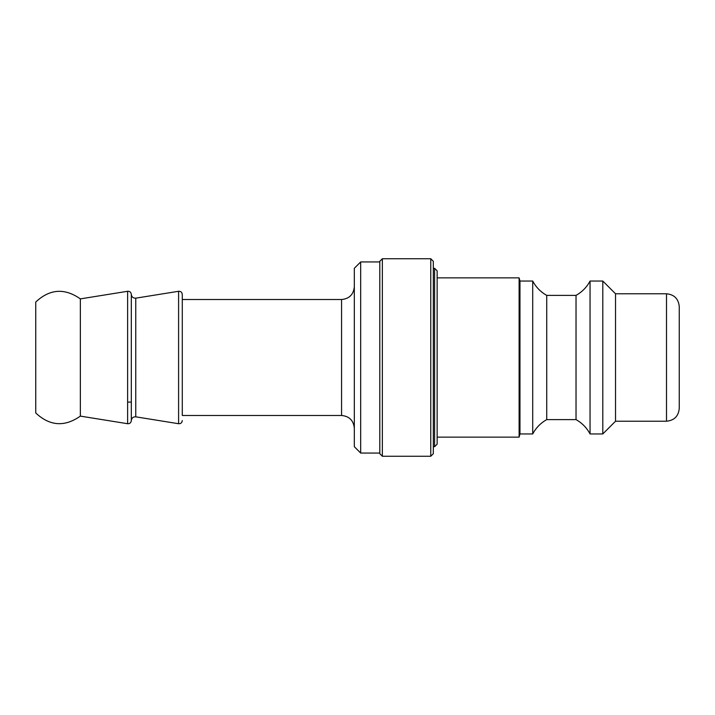 <?xml version="1.0" encoding="UTF-8"?>
<svg xmlns="http://www.w3.org/2000/svg" width="715" height="715" viewBox="0 0 715 715"><rect width="100%" height="100%" fill="white"/><g stroke="black" fill="none" stroke-linecap="round" stroke-linejoin="round"><path stroke-width="1.07" d="M131.319 357.554L131.319 420.581C131.658 417.989 133.133 416.738 135.752 416.827L135.752 298.146C133.133 298.235 131.658 296.984 131.319 294.392L131.319 357.554M434.595 357.5L434.595 446.696L437.142 444.149L437.142 270.851L434.595 268.304L434.595 357.5M360.682 261.931L354.318 268.304L354.318 446.696L360.682 453.069L360.682 261.931L379.799 261.931M679.25 357.5L679.25 306.529C678.49 298.79 674.245 294.544 666.505 293.785L666.505 421.215C674.245 420.456 678.49 416.21 679.25 408.471L679.25 357.5M666.505 293.785L615.535 293.785L615.535 421.215L666.505 421.215M135.752 298.173L178.598 291.282C180.77 291.184 181.994 292.229 182.289 294.428L182.289 415.478L341.573 415.478C349.313 416.237 353.559 420.483 354.318 428.222M35.75 312.902L35.75 402.098M80.348 416.112L80.348 298.888C64.636 287.841 49.764 288.887 35.75 302.025L35.75 412.975C49.764 426.113 64.636 427.159 80.348 416.112L127.628 423.718C129.799 423.807 131.033 422.762 131.319 420.581M182.289 294.428L182.289 415.478M437.142 277.858L519.117 277.858L519.117 437.142L437.142 437.142M519.117 277.858L519.966 281.049L519.966 433.951L519.117 437.142M519.966 281.049L532.711 281.049L532.711 433.951L519.966 433.951M532.711 281.049C535.991 287.189 540.656 291.961 546.725 295.384L546.725 419.616C540.656 423.039 535.991 427.811 532.711 433.951M546.725 295.384L576.031 295.384L576.031 419.616L546.725 419.616M576.031 295.384C582.099 291.961 586.774 287.189 590.054 281.049L590.054 433.951C586.774 427.811 582.099 423.039 576.031 419.616M590.054 281.049L602.799 281.049L602.799 433.951L590.054 433.951M382.346 343.79L382.346 258.741L379.799 261.297L379.799 453.703L382.346 456.259L382.346 343.79M430.77 456.259L433.317 453.703L433.317 261.297L430.77 258.741L430.77 456.259L382.346 456.259M178.598 291.282L178.598 423.718C180.77 423.816 181.994 422.771 182.289 420.572M182.289 299.522L341.573 299.522L341.573 415.478M80.348 298.888L127.628 291.282L127.628 423.718M135.752 416.827L178.598 423.718M433.317 446.696L434.595 446.696M433.317 268.304L434.595 268.304M360.682 453.069L379.799 453.069M341.573 299.522C349.313 298.763 353.559 294.517 354.318 286.778M127.628 402.098L131.319 402.098M127.628 291.282C129.773 291.175 131.006 292.212 131.319 294.383M131.319 413.136L131.319 413.583M131.319 412.001L131.319 401.338M131.319 312.902L131.319 299.791M131.319 294.955L131.319 303.401M615.535 293.785L602.799 281.049M615.535 421.215L602.799 433.951M430.77 258.741L382.346 258.741"/></g></svg>

